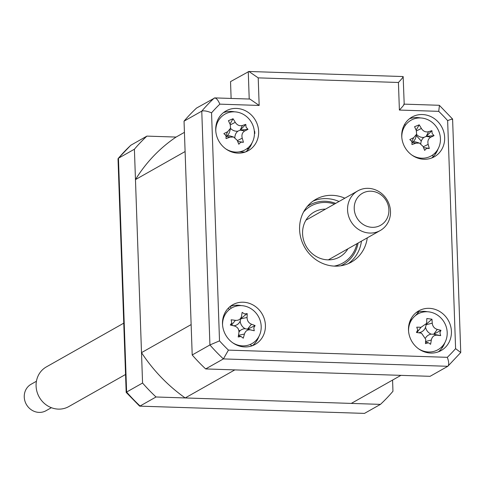 <?xml version="1.0" encoding="UTF-8"?>
<svg xmlns="http://www.w3.org/2000/svg" width="485" height="485" viewBox="0 0 485 485"><rect width="100%" height="100%" fill="white"/><g stroke="black" fill="none" stroke-linecap="round" stroke-linejoin="round"><path stroke-width="0.73" d="M184.427 132.35L176.079 137.067A159.462 147.301 60.5 0 0 135.467 179.595L141.505 352.643A159.462 147.301 60.5 0 0 185.191 397.949L351.286 403.411L400.919 375.36L234.825 369.891L185.191 397.949M141.505 352.643L191.138 324.586L185.1 151.544L135.467 179.595M433.299 156.528A159.462 147.301 60.5 0 0 432.371 155.2M421.283 141.099A159.462 147.301 60.5 0 0 416.257 135.6M405.43 125.227A159.462 147.301 60.5 0 0 404.569 124.469M426.903 352.571A159.462 147.301 60.5 0 0 427.473 351.922M215.728 130.071A22.783 21.043 60.5 0 0 248.399 150.611A22.783 21.043 60.5 0 0 258.65 131.483A22.783 21.043 60.5 0 0 225.98 110.944A22.783 21.043 60.5 0 0 215.728 130.071M245.622 151.902A22.783 21.043 60.5 0 0 252.073 142.784M222.494 323.865A22.783 21.043 60.5 0 0 255.165 344.405A22.783 21.043 60.5 0 0 265.416 325.277A22.783 21.043 60.5 0 0 232.745 304.738A22.783 21.043 60.5 0 0 222.494 323.865M252.388 345.696A22.783 21.043 60.5 0 0 258.838 336.578M408.497 329.988A22.783 21.043 60.5 0 0 441.168 350.528A22.783 21.043 60.5 0 0 451.426 331.4A22.783 21.043 60.5 0 0 418.749 310.861A22.783 21.043 60.5 0 0 408.497 329.988M438.391 351.819A22.783 21.043 60.5 0 0 444.848 342.701M401.732 136.194A22.783 21.043 60.5 0 0 434.402 156.734A22.783 21.043 60.5 0 0 444.654 137.607A22.783 21.043 60.5 0 0 411.983 117.067A22.783 21.043 60.5 0 0 401.732 136.194M431.626 158.025A22.783 21.043 60.5 0 0 438.082 148.907M344.853 198.195A36.072 33.319 60.5 0 0 315.826 199.335A36.072 33.319 60.5 0 0 299.591 229.617A36.072 33.319 60.5 0 0 351.322 262.136A36.072 33.319 60.5 0 0 367.272 237.856M348.321 263.622A36.072 33.319 60.5 0 0 361.446 241.148M339.027 201.487A36.072 33.319 60.5 0 0 313.001 201.142M420.586 117.952A22.783 21.043 60.5 0 0 409.443 118.783M427.352 311.752A22.783 21.043 60.5 0 0 416.209 312.576M241.348 305.629A22.783 21.043 60.5 0 0 230.205 306.453M254.352 131.423L254.649 131.259A22.783 21.043 60.5 0 1 254.843 133.448L254.437 133.678M234.576 111.835A22.783 21.043 60.5 0 0 223.439 112.659M447.303 357.324C449.001 361.852 449.165 364.847 447.807 366.296L430.08 376.318L205.664 368.933A178.45 164.833 -119.5 0 1 192.199 354.971L209.926 344.95L219.517 340.87A170.853 157.819 60.5 0 0 228.435 350.115L447.303 357.324A170.853 157.819 60.5 0 0 455.597 348.642L447.637 120.601A170.853 157.819 60.5 0 0 438.719 111.35L439.446 105.409L439.149 105.281L404.199 104.136M438.719 111.35L399.391 110.059C403.387 105.797 404.842 103.869 403.75 104.269M447.637 120.601C451.699 119.086 453.208 118.679 452.153 119.383M455.597 348.642L460.75 352.522L452.596 119.049L439.446 105.409M460.75 352.522L447.807 366.296L223.391 358.912A178.45 164.833 -119.5 0 1 209.926 344.95L201.766 111.138C203.882 110.471 207.143 111.035 211.551 112.829L219.517 340.87M228.435 350.115L223.391 358.912L205.664 368.933M192.199 354.971L184.039 121.159A178.45 164.833 -119.5 0 1 196.552 108.052L214.843 97.903L249.878 99.055L259.172 105.445L219.844 104.148A170.853 157.819 60.5 0 0 211.551 112.829M184.039 121.159L201.766 111.138A178.45 164.833 -119.5 0 1 214.279 98.037C216.074 97.709 217.929 99.746 219.844 104.148M231.121 98.437L230.533 81.625L248.914 71.477L258.208 77.867L259.172 105.445M248.914 71.477L403.156 76.551L404.199 104.214M402.786 76.691C403.878 76.29 402.423 78.218 398.428 82.48L258.208 77.867M435.245 152.781L435.294 154.194M442.011 346.575L442.065 347.987M250.272 344.435L251.715 345.932M409.479 324.423A3.795 3.504 -119.5 0 1 409.382 322.858M409.77 321.652A3.795 3.504 -119.5 0 1 410.304 320.924L412.486 318.633M415.111 315.887L419.064 311.752M249.041 148.404L247.368 148.349M392.571 380.076L392.959 391.268A178.45 164.833 -119.5 0 1 380.446 404.375L156.031 396.985A178.45 164.833 -119.5 0 1 142.566 383.029L134.406 149.216A178.45 164.833 -119.5 0 1 146.919 136.109L176.079 137.067M142.566 383.029L126.615 392.044L126.858 392.292M134.406 149.216L118.449 158.231L118.019 158.904L126.179 392.389L139.619 406.139L364.49 413.39L380.446 404.375M146.919 136.109L130.75 145.282L118.176 158.45M156.031 396.985L140.074 406.006A178.45 164.833 60.5 0 1 126.615 392.044L118.449 158.231A178.45 164.833 60.5 0 1 130.968 145.124M256.583 339.827A62.644 57.867 60.5 0 0 257.396 339.773M245.143 152.072L239.178 151.878M232.43 151.653L230.708 151.599M139.619 406.139L364.49 413.39M306.326 219.535A25.82 23.85 -119.5 0 1 307.102 219.529M347.884 248.817A25.82 23.85 -119.5 0 1 339.609 256.983A25.82 23.85 -119.5 0 1 302.579 233.709A25.82 23.85 -119.5 0 1 314.195 212.03A25.82 23.85 -119.5 0 1 325.465 209.15M334.153 266.113A32.653 30.161 60.5 0 0 356.924 243.706M358.088 243.046A34.168 31.561 -119.5 0 1 340.731 265.792M334.504 204.046A32.653 30.161 60.5 0 0 303.568 211.993M307.229 206.525A34.168 31.561 -119.5 0 1 335.668 203.385M329.521 259.196A25.82 23.85 -119.5 0 1 329.115 259.857M237.104 305.944A34.168 31.561 -119.5 0 1 235.977 305.241M240.075 330.752A56.951 52.604 -119.5 0 1 238.826 330.364M229.544 309.406A41.765 38.576 -119.5 0 1 228.18 308.308M341.04 265.744L342.034 265.204A34.168 31.561 60.5 0 0 342.616 264.865M308.993 205.385A34.168 31.561 60.5 0 0 308.405 205.713L307.435 206.289M251.472 345.684A64.547 59.619 60.5 0 0 252.546 345.569M428.188 342.81L425.466 343.622A51.877 2.498 -86.3 0 0 425.745 339.318L421.562 333.262L420.689 333.074A51.877 2.334 -171.8 0 1 416.439 332.48L417.737 329.909L416.73 327.187A51.877 24.08 -2.6 0 1 421.004 327.302L426.503 323.495L426.667 322.446A51.877 2.498 -86.3 0 0 426.836 318.524L431.947 319.185A51.877 28.912 101.8 0 1 432.238 323.168C432.638 326.393 434.324 328.472 437.3 329.412A51.877 24.08 -2.6 0 1 440.968 330.327L439.895 332.777L440.683 335.62A51.877 2.334 -171.8 0 1 436.985 335.183C433.972 335.105 432.087 336.723 431.317 340.04A51.877 28.912 101.8 0 1 430.577 344.283L428.71 342.925L425.569 342.034M418.573 348.812A20.503 18.939 60.5 0 0 447.182 334.365A20.503 18.939 60.5 0 0 428.976 311.891A20.503 18.939 60.5 0 0 408.588 329.37A20.503 18.939 60.5 0 0 408.564 331.103M425.66 337.845A8.948 8.269 -119.5 0 1 431.207 334.159L433.693 334.244L436.985 335.183M421.562 333.262L420.689 333.074M417.239 332.116L421.004 327.302M417.112 332.098L416.439 332.48M431.207 334.159A8.948 8.269 -119.5 0 1 425.545 327.169A8.948 8.269 -119.5 0 1 419.301 332.589M425.545 327.169L426.509 323.495M426.024 324.459L431.947 319.185M440.968 330.327L433.693 334.244L437.3 329.412M433.984 334.28L440.683 335.62M253.764 327.854L254.267 330.764A51.877 0.74 -166.2 0 1 250.587 329.891C247.574 329.461 245.519 330.849 244.422 334.062A51.877 27.675 108.4 0 1 243.264 338.203L241.021 336.475L238.214 336.99A51.877 1.261 -80.6 0 0 238.911 332.734C239.184 329.339 237.711 327.096 234.479 326.011A51.877 0.74 -166.2 0 1 230.302 324.992L231.794 322.907L231.133 319.803A51.877 25.681 3.6 0 1 235.383 320.349C238.729 320.591 240.784 319.203 241.548 316.178A51.877 1.261 -80.6 0 0 242.136 312.358L244.604 313.965L247.186 313.577A51.877 27.675 108.4 0 1 247.059 317.505C247.12 320.712 248.593 322.955 251.491 324.229A51.877 25.681 3.6 0 1 255.092 325.574L253.764 327.854M238.99 332.007A8.948 8.269 -119.5 0 1 245.137 328.691L254.267 330.764M232.57 342.695A20.503 18.939 60.5 0 0 238.759 345.35A20.503 18.939 60.5 0 0 260.954 330.34A20.503 18.939 60.5 0 0 245.004 306.144A20.503 18.939 60.5 0 0 222.56 324.98M238.79 335.808L241.021 336.475M231.23 325.065L234.77 326.09L231.49 325.126L235.383 320.349M245.137 328.691A8.948 8.269 -119.5 0 1 240.172 321.161L241.548 316.178M247.877 329.072L255.092 325.574M231.206 325.059L230.302 324.992M240.172 321.161A8.948 8.269 -119.5 0 1 233.788 325.799M240.906 318.5L247.186 313.577M243.44 142.281L240.796 142.184L238.814 144.233A51.877 5.784 -113.6 0 0 237.189 140.298L233.582 137.006L230.042 137.14A51.877 11.173 162.4 0 1 226.052 138.595L226.016 135.654L223.864 133.63A51.877 15.241 -30.1 0 1 227.647 131.726L230.569 128.21L230.199 124.475A51.877 5.784 -113.6 0 0 228.423 120.692L233.049 118.74A51.877 32.204 68 0 1 235.249 122.347C237.135 125.16 239.517 126.215 242.397 125.506A51.877 15.241 -30.1 0 1 245.81 124.378L246.071 127.197L247.999 129.343A51.877 11.173 162.4 0 1 244.792 130.92C242.276 132.429 241.427 134.848 242.233 138.17A51.877 32.204 68 0 1 243.44 142.281L237.662 141.426M225.804 148.895A20.503 18.939 60.5 0 0 248.362 147.513A20.503 18.939 60.5 0 0 252.582 124.584A20.503 18.939 60.5 0 0 230.587 112.102A20.503 18.939 60.5 0 0 215.789 131.186M230.569 128.21L229.72 131.477A8.948 8.269 -119.5 0 1 226.998 135.758A8.948 8.269 -119.5 0 1 230.345 136.042L233.582 137.006M234.861 137.57A8.948 8.269 -119.5 0 1 237.868 131.174A8.948 8.269 -119.5 0 1 230.514 128.41M237.868 131.174L240.148 130.162L244.792 130.92M226.998 135.758L226.168 136.067M229.999 124.039L233.049 118.74M245.81 124.378L240.148 130.162L242.397 125.506M240.408 130.053L247.999 129.343M426.654 148.361L424.648 150.386A51.877 5.753 -112.8 0 0 423.072 146.428L419.428 143.057L415.96 143.166A51.877 10.9 163.1 0 1 411.953 144.56L411.953 141.62L409.831 139.571A51.877 15.514 -29.4 0 1 413.638 137.722L416.627 134.175L416.294 130.513A51.877 5.753 -112.8 0 0 414.566 126.712L419.222 124.833A51.877 32.174 69 0 1 421.374 128.464C423.223 131.302 425.594 132.387 428.491 131.726A51.877 15.514 -29.4 0 1 431.917 130.659L432.147 133.472L434.045 135.648A51.877 10.9 163.1 0 1 430.807 137.17C428.267 138.637 427.382 141.038 428.152 144.378A51.877 32.174 69 0 1 429.304 148.507L426.654 148.361M411.807 155.018A20.503 18.939 60.5 0 0 434.269 153.727A20.503 18.939 60.5 0 0 438.701 130.974A20.503 18.939 60.5 0 0 416.73 118.201A20.503 18.939 60.5 0 0 401.798 137.31M420.816 143.687A8.948 8.269 -119.5 0 1 423.908 137.382L426.206 136.4L430.807 137.17M423.544 147.604L428.716 148.264M416.627 134.175L415.784 137.443A8.948 8.269 -119.5 0 1 412.965 141.796A8.948 8.269 -119.5 0 1 416.197 142.099L419.428 143.057M412.965 141.796L412.117 142.093M416.124 130.125L419.222 124.833M423.908 137.382A8.948 8.269 -119.5 0 1 416.554 134.466M431.917 130.659L426.206 136.4L428.491 131.726M426.467 136.291L434.045 135.648M123.76 323.162L46.342 366.921A22.783 21.043 60.5 0 0 36.09 386.048A22.783 21.043 60.5 0 0 68.761 406.588L125.548 374.487M36.423 381.252L31.082 384.265A15.187 14.029 60.5 0 0 24.25 397.021A15.187 14.029 60.5 0 0 46.033 410.71L51.368 407.691M354.226 208.695A18.394 16.993 60.5 0 0 372.189 227.319A18.394 16.993 60.5 0 0 388.891 209.835A18.394 16.993 60.5 0 0 370.928 191.205A18.394 16.993 60.5 0 0 354.226 208.695M390.492 211.405A22.783 21.043 -119.5 0 1 380.24 230.527A22.783 21.043 -119.5 0 1 347.563 209.987A22.783 21.043 -119.5 0 1 357.821 190.866A22.783 21.043 -119.5 0 1 390.492 211.405M399.391 110.059L398.428 82.48M249.217 99.031L248.259 71.604M248.569 148.998L246.58 148.931M229.793 306.793A37.969 35.072 60.5 0 0 231.484 308.072M425.606 341.495L431.317 340.04M426.194 324.707L432.238 323.168M240.899 318.778L247.059 317.505M250.587 329.891L247.599 329.006L251.491 324.229M238.493 335.287L244.422 334.062M237.335 140.644L242.233 138.17M226.277 136.527L230.042 137.14M225.883 135.382L227.647 131.726M230.351 124.821L235.249 122.347M423.229 146.822L428.152 144.378M412.208 142.535L415.96 143.166M411.844 141.39L413.638 137.722M416.457 130.908L421.374 128.464M417.627 330.6L417.191 332.292M231.794 322.907L231.224 325.095M380.24 230.527L328.339 259.863M357.821 190.866L305.92 220.196"/></g></svg>
